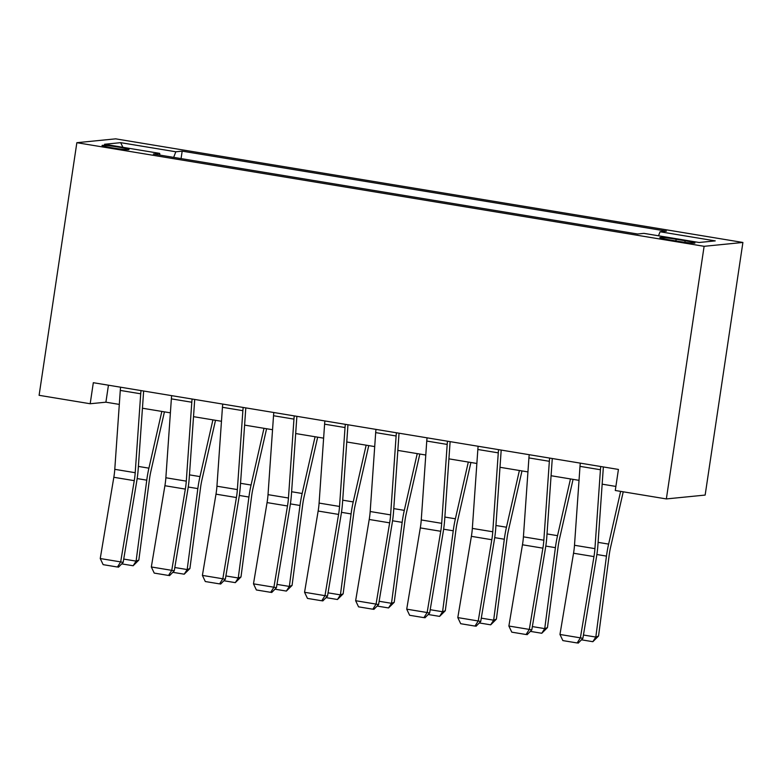 <?xml version="1.0" encoding="UTF-8"?>
<svg xmlns="http://www.w3.org/2000/svg" width="782" height="782" viewBox="0 0 782 782"><rect width="100%" height="100%" fill="white"/><g stroke="black" fill="none" stroke-linecap="round" stroke-linejoin="round"><path stroke-width="1.17" d="M112.168 147.837A13.646 0.85 8.5 0 0 129.02 149.518A13.646 0.85 8.5 0 0 118.874 147.163A13.646 0.85 8.5 0 0 102.022 145.481A13.646 0.85 8.5 0 0 112.168 147.837M742.9 242.459L115.648 138.844L76.851 142.695L704.113 246.31L742.9 242.459L705.149 495.074L666.352 498.926L704.113 246.31M666.352 498.926L615.278 490.49L618.425 469.435L93.322 382.701L90.184 403.747L105.902 402.192L119.304 404.402M685.14 240.739L676.147 239.253A13.226 0.821 8.5 0 0 659.822 237.62A13.226 0.821 8.5 0 0 669.646 239.898L678.639 241.384A13.226 0.821 8.5 0 0 694.963 243.016A13.226 0.821 8.5 0 0 685.14 240.739L684.905 242.312M658.503 235.783L660.067 231.765L666.411 231.14L182.177 151.151L181.062 158.59M660.067 231.765L715.237 240.885L699.088 242.488L643.918 233.368L637.574 234.004L153.35 154.015L159.684 153.38L104.524 144.269L120.672 142.666L175.833 151.776L182.177 151.151M90.184 403.747L39.1 395.311L76.851 142.695M142.441 408.224L170.388 412.837M193.525 416.659L221.462 421.283M244.6 425.105L272.547 429.719M295.684 433.541L323.621 438.155M346.758 441.977L374.705 446.59M397.843 450.412L425.779 455.026M448.917 458.848L476.864 463.472M500.001 467.294L527.938 471.908M551.075 475.73L579.022 480.344M602.16 484.166L615.884 486.433M108.444 385.194L105.902 402.192M175.833 151.776L173.663 157.368M159.86 155.09L159.684 153.38M120.672 142.666L122.911 147.309M600.752 466.522A14.926 3.568 99.4 0 0 600.429 469.738L594.926 548.641A21.329 5.093 -80.6 0 1 593.968 556.598L580.391 637.848L582.893 638.347L596.471 557.097A31.994 7.644 99.4 0 0 597.898 545.171L603.362 466.952M580.312 463.14A14.926 3.568 99.4 0 0 580 466.355L574.496 545.269A21.329 5.093 -80.6 0 1 573.538 553.226L559.961 634.466L580.391 637.848L577.165 642.96L562.864 640.595L577.165 642.96M578.162 643.156L582.893 638.347M559.961 634.466L562.864 640.595M583.45 635.023L595.816 637.056L606.47 556.11A31.994 7.644 -80.6 0 1 608.621 544.106L620.634 491.379M592.854 641.699L595.816 637.056L598.543 636.04L592.854 641.699L581.446 639.813M623.234 491.8L610.634 547.087A21.329 5.093 99.4 0 0 609.198 555.083L598.543 636.04M549.668 458.086A14.926 3.568 99.4 0 0 549.345 461.302L543.842 540.206A21.329 5.093 -80.6 0 1 542.894 548.162L529.316 629.402L531.809 629.901L545.396 548.661A31.994 7.644 99.4 0 0 546.823 536.726L552.278 458.516M529.238 454.704A14.926 3.568 99.4 0 0 528.915 457.92L523.412 536.833A21.329 5.093 -80.6 0 1 522.464 544.78L508.877 626.03L529.316 629.402L526.081 634.515L511.78 632.159L526.081 634.515M527.088 634.72L531.809 629.901M508.877 626.03L511.78 632.159M498.593 449.64A14.926 3.568 99.4 0 0 498.271 452.856L492.768 531.77A21.329 5.093 -80.6 0 1 491.81 539.727L478.232 620.967L480.735 621.465L494.312 540.225A31.994 7.644 99.4 0 0 495.739 528.29L501.194 450.07M478.154 446.268A14.926 3.568 99.4 0 0 477.841 449.484L472.338 528.397A21.329 5.093 -80.6 0 1 471.38 536.344L457.802 617.594L478.232 620.967L475.006 626.079L460.706 623.713L475.006 626.079M476.003 626.284L480.735 621.465M457.802 617.594L460.706 623.713M447.509 441.204A14.926 3.568 99.4 0 0 447.187 444.42L441.683 523.334A21.329 5.093 -80.6 0 1 440.735 531.281L427.148 612.531L429.65 613.029L443.238 531.78A31.994 7.644 99.4 0 0 444.665 519.854L450.119 441.635M427.08 437.832A14.926 3.568 99.4 0 0 426.757 441.048L421.254 519.952A21.329 5.093 -80.6 0 1 420.305 527.909L406.718 609.158L427.148 612.531L423.922 617.643L409.621 615.278L423.922 617.643M424.929 617.839L429.65 613.029M406.718 609.158L409.621 615.278M532.366 626.577L544.731 628.62L555.396 547.664A31.994 7.644 -80.6 0 1 557.537 535.67L570.469 478.926M541.77 633.264L544.731 628.62L547.459 627.604L541.77 633.264L530.362 631.377M573.069 479.356L559.55 538.651A21.329 5.093 99.4 0 0 558.123 546.647L547.459 627.604M481.292 618.142L493.657 620.185L504.312 539.228A31.994 7.644 -80.6 0 1 506.462 527.224L519.395 470.49M490.695 624.828L493.657 620.185L496.384 619.168L490.695 624.828L479.288 622.941M521.985 470.92L508.476 530.206A21.329 5.093 99.4 0 0 507.039 538.212L496.384 619.168M430.208 609.706L442.573 611.749L453.237 530.792A31.994 7.644 -80.6 0 1 455.378 518.789L468.31 462.054M439.611 616.382L442.573 611.749L445.3 610.732L439.611 616.382L428.204 614.505M470.911 462.485L457.392 521.77A21.329 5.093 99.4 0 0 455.965 529.776L445.3 610.732M396.435 432.769A14.926 3.568 99.4 0 0 396.112 435.985L390.609 514.888A21.329 5.093 -80.6 0 1 389.651 522.845L376.074 604.095L378.576 604.594L392.153 523.344A31.994 7.644 99.4 0 0 393.581 511.418L399.035 433.199M375.995 429.396A14.926 3.568 99.4 0 0 375.683 432.612L370.179 511.516A21.329 5.093 -80.6 0 1 369.221 519.473L355.644 600.713L376.074 604.095L372.848 609.207L358.547 606.842L372.848 609.207M373.845 609.403L378.576 604.594M355.644 600.713L358.547 606.842M379.133 601.27L391.499 603.313L402.153 522.356A31.994 7.644 -80.6 0 1 404.304 510.353L417.236 453.619M388.537 607.946L391.499 603.313L394.226 602.296L388.537 607.946L377.129 606.06M419.826 454.049L406.317 513.334A21.329 5.093 99.4 0 0 404.88 521.34L394.226 602.296M345.351 424.333A14.926 3.568 99.4 0 0 345.028 427.549L339.525 506.453A21.329 5.093 -80.6 0 1 338.577 514.409L324.989 595.659L327.492 596.158L341.079 514.908A31.994 7.644 99.4 0 0 342.506 502.982L347.961 424.763M324.921 420.951A14.926 3.568 99.4 0 0 324.598 424.176L319.095 503.08A21.329 5.093 -80.6 0 1 318.147 511.037L304.56 592.277L324.989 595.659L321.764 600.772L307.463 598.406L321.764 600.772M322.761 600.967L327.492 596.158M304.56 592.277L307.463 598.406M328.049 592.834L340.414 594.877L351.079 513.921A31.994 7.644 -80.6 0 1 353.22 501.917L366.152 445.183M337.453 599.511L340.414 594.877L343.142 593.851L337.453 599.511L326.045 597.624M368.752 445.613L355.233 504.898A21.329 5.093 99.4 0 0 353.806 512.894L343.142 593.851M294.276 415.897A14.926 3.568 99.4 0 0 293.954 419.113L288.45 498.017A21.329 5.093 -80.6 0 1 287.493 505.974L273.915 587.214L276.417 587.722L289.995 506.472A31.994 7.644 99.4 0 0 291.422 494.537L296.877 416.327M273.837 412.515A14.926 3.568 99.4 0 0 273.524 415.731L268.021 494.644A21.329 5.093 -80.6 0 1 267.063 502.591L253.485 583.841L273.915 587.214L270.689 592.326L256.379 589.97L270.689 592.326M271.686 592.531L276.417 587.722M253.485 583.841L256.379 589.97M276.975 584.389L289.34 586.432L299.995 505.475A31.994 7.644 -80.6 0 1 302.145 493.481L315.078 436.747M286.368 591.075L289.34 586.432L292.067 585.415L286.368 591.075L274.971 589.188M317.668 437.167L304.159 496.462A21.329 5.093 99.4 0 0 302.722 504.458L292.067 585.415M243.192 407.451A14.926 3.568 99.4 0 0 242.87 410.667L237.366 489.581A21.329 5.093 -80.6 0 1 236.418 497.538L222.831 578.778L225.333 579.276L238.921 498.036A31.994 7.644 99.4 0 0 240.348 486.101L245.802 407.881M222.762 404.079A14.926 3.568 99.4 0 0 222.44 407.295L216.937 486.209A21.329 5.093 -80.6 0 1 215.988 494.156L202.401 575.405L222.831 578.778L219.605 583.89L205.304 581.534L219.605 583.89M220.602 584.095L225.333 579.276M202.401 575.405L205.304 581.534M225.89 575.953L238.256 577.996L248.92 497.039A31.994 7.644 -80.6 0 1 251.061 485.036L263.993 428.301M235.294 582.639L238.256 577.996L240.983 576.979L235.294 582.639L223.887 580.752M266.594 428.732L253.075 488.017A21.329 5.093 99.4 0 0 251.648 496.023L240.983 576.979M192.118 399.016A14.926 3.568 99.4 0 0 191.795 402.231L186.292 481.145A21.329 5.093 -80.6 0 1 185.334 489.092L171.757 570.342L174.259 570.84L187.836 489.6A31.994 7.644 99.4 0 0 189.264 477.665L194.718 399.446M171.678 395.643A14.926 3.568 99.4 0 0 171.366 398.859L165.862 477.763A21.329 5.093 -80.6 0 1 164.904 485.72L151.327 566.97L171.757 570.342L168.531 575.454L154.22 573.089L168.531 575.454M169.528 575.65L174.259 570.84M151.327 566.97L154.22 573.089M174.816 567.517L187.181 569.56L197.836 488.603A31.994 7.644 -80.6 0 1 199.987 476.6L212.919 419.866M184.21 574.193L187.181 569.56L189.909 568.543L184.21 574.193L172.812 572.316M215.509 420.296L202 479.581A21.329 5.093 99.4 0 0 200.563 487.587L189.909 568.543M141.034 390.58A14.926 3.568 99.4 0 0 140.711 393.796L135.208 472.709A21.329 5.093 -80.6 0 1 134.26 480.656L120.672 561.906L123.175 562.405L136.762 481.155A31.994 7.644 99.4 0 0 138.189 469.229L143.644 391.01M120.604 387.207A14.926 3.568 99.4 0 0 120.281 390.423L114.778 469.327A21.329 5.093 -80.6 0 1 113.83 477.284L100.243 558.534L120.672 561.906L117.447 567.018L103.146 564.653L117.447 567.018M118.444 567.214L123.175 562.405M100.243 558.534L103.146 564.653M123.732 559.081L136.097 561.124L146.762 480.168A31.994 7.644 -80.6 0 1 148.903 468.164L161.835 411.43M133.136 565.757L136.097 561.124L138.825 560.108L133.136 565.757L121.728 563.871M164.425 411.86L150.916 471.145A21.329 5.093 99.4 0 0 149.489 479.151L138.825 560.108M675.902 240.924L676.147 239.253M594.926 548.641L574.496 545.269M593.968 556.598L573.538 553.226M600.429 469.738L580 466.355M596.881 554.516L606.47 556.11M598.093 542.366L608.621 544.106M543.842 540.206L523.412 536.833M542.894 548.162L522.464 544.78M549.345 461.302L528.915 457.92M492.768 531.77L472.338 528.397M491.81 539.727L471.38 536.344M498.271 452.856L477.841 449.484M441.683 523.334L421.254 519.952M440.735 531.281L420.305 527.909M447.187 444.42L426.757 441.048M545.797 546.08L555.396 547.664M547.019 533.93L557.537 535.67M494.723 537.645L504.312 539.228M495.935 525.494L506.462 527.224M443.638 529.209L453.237 530.792M444.86 517.049L455.378 518.789M390.609 514.888L370.179 511.516M389.651 522.845L369.221 519.473M396.112 435.985L375.683 432.612M392.564 520.773L402.153 522.356M393.776 508.613L404.304 510.353M339.525 506.453L319.095 503.08M338.577 514.409L318.147 511.037M345.028 427.549L324.598 424.176M341.48 512.327L351.079 513.921M342.702 500.177L353.22 501.917M288.45 498.017L268.021 494.644M287.493 505.974L267.063 502.591M293.954 419.113L273.524 415.731M290.405 503.891L299.995 505.475M291.618 491.741L302.145 493.481M237.366 489.581L216.937 486.209M236.418 497.538L215.988 494.156M242.87 410.667L222.44 407.295M239.321 495.456L248.92 497.039M240.543 483.305L251.061 485.036M186.292 481.145L165.862 477.763M185.334 489.092L164.904 485.72M191.795 402.231L171.366 398.859M188.247 487.02L197.836 488.603M189.459 474.86L199.987 476.6M135.208 472.709L114.778 469.327M134.26 480.656L113.83 477.284M140.711 393.796L120.281 390.423M137.163 478.584L146.762 480.168M138.385 466.424L148.903 468.164"/></g></svg>

